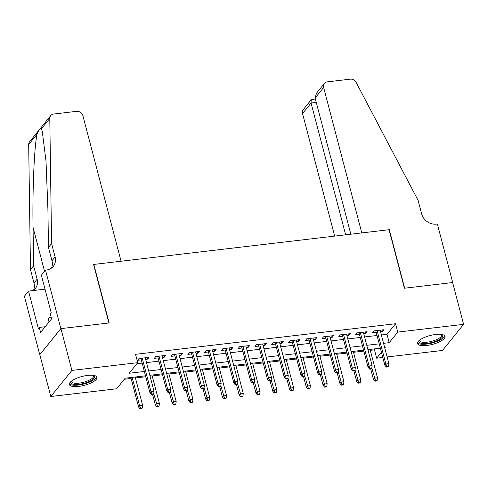 <?xml version="1.0" encoding="UTF-8"?>
<svg xmlns="http://www.w3.org/2000/svg" width="488" height="488" viewBox="0 0 488 488"><rect width="100%" height="100%" fill="white"/><g stroke="black" fill="none" stroke-linecap="round" stroke-linejoin="round"><path stroke-width="0.73" d="M87.602 375.4A14.237 4.575 -14.7 0 1 96.929 377.291A14.237 4.575 -14.7 0 1 78.708 386.405A14.237 4.575 -14.7 0 1 69.388 384.514A14.237 4.575 -14.7 0 1 87.602 375.4M435.692 334.463A14.237 4.575 -14.7 0 1 445.013 336.348A14.237 4.575 -14.7 0 1 426.793 345.467A14.237 4.575 -14.7 0 1 417.472 343.576A14.237 4.575 -14.7 0 1 435.692 334.463M45.5 270.114L60.847 328.631L108.909 322.977L93.562 264.466L121.073 261.226L82.911 115.778A5.478 4.752 38.9 0 0 76.567 111.356L53.668 114.046A5.478 4.752 38.9 0 0 50.721 115.619A5.478 4.752 38.9 0 0 49.782 118.438L51.588 243.549L55.095 256.926A12.779 11.09 -141.1 0 1 53.29 266.338A12.779 11.09 -141.1 0 1 46.421 270.01L45.5 270.114L41.364 275.232L51.191 312.68L50.276 313.808L51.594 318.823L40.589 332.438L39.272 327.424L38.357 328.552L28.536 291.104L24.4 296.216L39.754 354.733L60.933 328.619L109.166 322.946L93.812 264.435L389.058 229.708L404.406 288.225L452.632 282.552L463.6 324.349L442.5 350.451L387.13 356.96M382.787 357.472L376.657 358.192L381.433 352.287M370.282 350.329L374.467 349.835L376.657 358.192M124.342 379.255L131.089 378.456M135.426 377.95L145.741 376.736M152.201 375.974L162.516 374.76M168.976 374.003L179.297 372.789M185.751 372.027L196.072 370.819M202.526 370.056L212.847 368.843M219.301 368.086L229.622 366.872M236.082 366.11L246.397 364.896M252.857 364.139L263.172 362.926M269.632 362.163L279.947 360.949M286.407 360.193L296.722 358.979M303.182 358.216L313.497 357.002M319.957 356.246L330.272 355.032M336.732 354.27L347.047 353.062M353.507 352.299L363.822 351.085M145.497 375.803L125.196 378.194L116.644 388.777L50.801 396.518L71.901 370.416L137.744 362.675L129.186 373.253L144.363 371.472M39.833 354.721L50.801 396.518M145.656 359.351L147.602 359.119L149.029 357.356L138.964 358.54L137.537 360.303L141.319 359.857M162.431 357.375L164.377 357.149L165.804 355.386L155.739 356.569L154.312 358.332L158.094 357.887M179.206 355.404L181.152 355.173L182.579 353.41L172.514 354.593L171.087 356.356L174.869 355.917M195.981 353.428L197.927 353.202L199.354 351.439L189.289 352.623L187.862 354.386L191.644 353.94M212.756 351.458L214.702 351.226L216.129 349.463L206.064 350.646L204.637 352.415L208.419 351.97M229.531 349.487L231.477 349.255L232.904 347.493L222.839 348.676L221.412 350.439L225.194 349.994M246.306 347.511L248.252 347.285L249.679 345.516L239.614 346.706L238.187 348.469L241.969 348.023M263.081 345.541L265.027 345.309L266.454 343.546L256.389 344.729L254.962 346.492L258.744 346.047M279.856 343.564L281.802 343.339L283.229 341.576L273.164 342.759L271.737 344.522L275.519 344.077M296.631 341.594L298.577 341.362L300.004 339.599L289.939 340.783L288.512 342.545L292.294 342.1M313.406 339.618L315.352 339.392L316.779 337.629L306.714 338.812L305.287 340.575L309.069 340.13M330.181 337.647L332.133 337.415L333.554 335.652L323.489 336.836L322.068 338.599L325.844 338.16M346.956 335.671L348.908 335.445L350.329 333.682L340.264 334.866L338.843 336.629L342.619 336.183M363.731 333.7L365.683 333.469L367.104 331.706L357.039 332.889L355.618 334.658L359.394 334.213M374.467 349.835L375.321 348.774M381.36 334.981L387.008 334.317L395.567 323.733L135.548 354.312L137.744 362.675M136.884 363.731L142.173 363.109M146.51 362.602L158.948 361.138M163.285 360.626L175.723 359.168M180.06 358.656L192.498 357.192M196.835 356.679L209.273 355.221M213.61 354.709L226.048 353.245M230.385 352.739L242.823 351.275M247.16 350.762L259.598 349.298M263.935 348.792L276.373 347.328M280.71 346.815L293.148 345.351M297.485 344.845L309.923 343.381M314.26 342.869L326.698 341.411M331.035 340.899L343.473 339.435M347.81 338.922L360.248 337.464M364.585 336.952L377.023 335.488M380.506 331.73L382.458 331.498L383.879 329.735L373.814 330.919L372.393 332.682L376.169 332.236M60.933 328.619L71.901 370.416M395.567 323.733L397.757 332.09L463.6 324.349M383.556 343.339L389.204 342.674L397.757 332.09M148.7 370.959L161.138 369.495M165.475 368.989L177.913 367.525M182.25 367.013L194.688 365.549M199.025 365.042L211.463 363.578M215.8 363.066L228.238 361.608M232.575 361.096L245.013 359.632M249.35 359.119L261.788 357.661M266.125 357.149L278.563 355.685M282.906 355.179L295.338 353.715M299.681 353.202L312.113 351.738M316.456 351.232L328.888 349.768M333.231 349.255L345.663 347.791M350.006 347.285L362.438 345.821M366.781 345.309L379.213 343.851M384.806 348.115L385.209 347.615L384.69 347.676M380.353 348.182L367.915 349.646M363.578 350.158L351.14 351.616M346.803 352.129L334.365 353.593M330.028 354.105L317.59 355.563M313.253 356.075L300.815 357.539M296.478 358.046L284.04 359.51M279.703 360.022L267.265 361.486M262.928 361.992L250.49 363.456M246.153 363.969L233.715 365.433M229.378 365.939L216.94 367.403M212.603 367.915L200.165 369.373M195.828 369.886L183.39 371.35M179.053 371.862L166.615 373.32M162.272 373.832L149.84 375.296M387.008 334.317L389.204 342.674M382.049 329.949L382.458 331.498M365.274 331.925L365.683 333.469M348.499 333.896L348.908 335.445M331.724 335.872L332.133 337.415M314.949 337.842L315.352 339.392M298.174 339.813L298.577 341.362M281.399 341.789L281.802 343.339M264.624 343.759L265.027 345.309M247.849 345.736L248.252 347.285M231.074 347.706L231.477 349.255M214.299 349.683L214.702 351.226M197.524 351.653L197.927 353.202M180.749 353.629L181.152 355.173M163.974 355.6L164.377 357.149M147.199 357.57L147.602 359.119M375.766 330.687L384.843 365.292L385.868 364.024L377.084 330.535M386.88 366.397L386.313 367.104L387.99 366.903L388.558 366.201L386.88 366.397L385.868 364.024L388.887 363.664L380.103 330.181M384.843 365.292L386.313 367.104M388.558 366.201L388.887 363.664M374.906 381.213L376.584 381.012L377.151 380.311L375.473 380.506L374.906 381.213L373.436 379.402L374.461 378.133L377.48 377.773L370.038 349.396M375.473 380.506L371.807 368.001M373.436 379.402L370.691 368.94M377.48 377.773L377.151 380.311M441.933 334.481A12.322 3.959 -14.7 0 1 433.222 342.082A12.322 3.959 -14.7 0 1 419.235 340.435M419.625 340.124A11.407 3.666 165.3 0 0 419.637 340.685A11.407 3.666 165.3 0 0 432.825 340.99A11.407 3.666 165.3 0 0 441.707 334.896A11.407 3.666 165.3 0 0 441.445 334.402M417.478 342.759A14.146 4.545 165.3 0 0 433.564 342.594A14.146 4.545 165.3 0 0 444.611 335.64M93.849 375.418A12.322 3.959 -14.7 0 1 85.132 383.025A12.322 3.959 -14.7 0 1 71.15 381.372M71.535 381.067A11.407 3.666 165.3 0 0 71.553 381.622A11.407 3.666 165.3 0 0 84.741 381.933A11.407 3.666 165.3 0 0 93.623 375.833A11.407 3.666 165.3 0 0 93.361 375.339M69.394 383.702A14.146 4.545 165.3 0 0 85.479 383.537A14.146 4.545 165.3 0 0 96.52 376.584M51.094 316.913L48.117 318.499L49.032 321.995M315.114 98.015L316.492 93.232L324.41 83.43A5.478 4.752 38.9 0 1 327.356 81.862L350.25 79.166A5.478 4.752 38.9 0 1 356.142 82.405L418.125 200.44L421.632 213.817A12.779 11.09 38.9 0 0 436.443 224.138L437.37 224.029L452.718 282.54L404.656 288.195L389.308 229.683L361.797 232.916L323.635 87.468L315.114 98.015L350.841 234.203M345.638 234.813L311.063 103.023L302.536 113.57A5.478 4.752 -141.1 0 1 303.31 109.532L311.234 99.735L311.063 103.023L316.267 102.413M334.683 236.107L302.536 113.57M324.41 83.43A5.478 4.752 38.9 0 0 323.635 87.468M315.352 98.918L311.234 99.735M51.588 243.549L48.465 247.41L47.909 209.047L46.006 161.15L42.255 131.309L41.437 128.759C40.528 127.679 39.058 129.497 37.027 134.218C34.252 146.931 32.373 190.948 33.056 227.426L33.611 265.789L37.118 279.166A12.779 11.09 -141.1 0 1 35.313 288.579A12.779 11.09 -141.1 0 1 33.123 290.567M33.611 265.789L30.488 269.651L33.995 283.028A12.779 11.09 -141.1 0 1 33.495 290.305M51.472 268.065A12.779 11.09 -141.1 0 0 51.972 260.787L48.465 247.41M37.027 134.218L28.682 144.54L30.488 269.651M60.847 328.631L39.754 354.733M45.018 289.164L28.536 291.104M28.682 144.54A5.478 4.752 -141.1 0 1 29.628 141.721L50.721 115.619M45.207 326.728L39.272 327.424M358.991 332.663L368.068 367.263L369.093 365.994L360.309 332.505M370.105 368.373L369.538 369.074L371.215 368.879L371.783 368.172L370.105 368.373L369.093 365.994L372.112 365.64L363.328 332.151M368.068 367.263L369.538 369.074M371.783 368.172L372.112 365.64M342.216 334.634L351.293 369.239L352.318 367.964L343.534 334.481M353.33 370.343L352.757 371.051L354.434 370.85L355.008 370.148L353.33 370.343L352.318 367.964L355.337 367.61L346.553 334.127M351.293 369.239L352.757 371.051M355.008 370.148L355.337 367.61M325.435 336.61L334.518 371.209L335.543 369.941L326.759 336.452M336.555 372.314L335.982 373.021L337.659 372.826L338.233 372.118L336.555 372.314L335.543 369.941L338.562 369.587L329.778 336.098M334.518 371.209L335.982 373.021M338.233 372.118L338.562 369.587M308.66 338.58L317.743 373.18L318.768 371.911L309.984 338.428M319.78 374.29L319.207 374.998L320.884 374.796L321.458 374.095L319.78 374.29L318.768 371.911L321.787 371.557L313.003 338.074M317.743 373.18L319.207 374.998M321.458 374.095L321.787 371.557M358.131 383.184L359.808 382.988L360.376 382.281L358.698 382.482L358.131 383.184L356.661 381.372L357.686 380.103L360.705 379.749L353.263 351.372M358.698 382.482L355.032 369.971M356.661 381.372L353.916 370.91M360.705 379.749L360.376 382.281M341.356 385.16L343.034 384.959L343.601 384.257L341.923 384.452L341.356 385.16L339.886 383.348L340.911 382.074L343.93 381.72L336.488 353.342M341.923 384.452L338.257 371.947M339.886 383.348L337.141 372.887M343.93 381.72L343.601 384.257M324.581 387.13L326.259 386.935L326.826 386.228L325.148 386.423L324.581 387.13L323.111 385.319L324.136 384.05L327.155 383.696L319.713 355.313M325.148 386.423L321.482 373.918M323.111 385.319L320.366 374.857M327.155 383.696L326.826 386.228M307.806 389.107L309.483 388.905L310.051 388.204L308.373 388.399L307.806 389.107L306.336 387.289L307.361 386.02L310.38 385.666L302.938 357.289M308.373 388.399L304.707 375.894M306.336 387.289L303.591 376.834M310.38 385.666L310.051 388.204M291.885 340.557L300.968 375.156L301.993 373.887L293.209 340.398M303.005 376.26L302.432 376.968L304.109 376.773L304.683 376.065L303.005 376.26L301.993 373.887L305.012 373.534L296.228 340.045M300.968 375.156L302.432 376.968M304.683 376.065L305.012 373.534M291.031 391.077L292.709 390.882L293.276 390.174L291.598 390.37L291.031 391.077L289.561 389.265L290.586 387.997L293.605 387.643L286.163 359.26M291.598 390.37L287.926 377.865M289.561 389.265L286.816 378.804M293.605 387.643L293.276 390.174M275.11 342.527L284.187 377.126L285.218 375.858L276.434 342.375M286.23 378.237L285.657 378.938L287.334 378.743L287.908 378.035L286.23 378.237L285.218 375.858L288.237 375.504L279.453 342.015M284.187 377.126L285.657 378.938M287.908 378.035L288.237 375.504M274.256 393.047L275.933 392.852L276.501 392.145L274.823 392.346L274.256 393.047L272.786 391.236L273.811 389.967L276.83 389.613L269.388 361.236M274.823 392.346L271.151 379.841M272.786 391.236L270.041 380.78M276.83 389.613L276.501 392.145M258.335 344.504L267.412 379.103L268.443 377.834L259.659 344.345M269.455 380.207L268.882 380.915L270.559 380.719L271.133 380.012L269.455 380.207L268.443 377.834L271.462 377.474L262.678 343.991M267.412 379.103L268.882 380.915M271.133 380.012L271.462 377.474M257.481 395.024L259.159 394.829L259.726 394.121L258.048 394.316L257.481 395.024L256.011 393.212L257.036 391.943L260.055 391.583L252.613 363.206M258.048 394.316L254.376 381.811M256.011 393.212L253.266 382.751M260.055 391.583L259.726 394.121M241.56 346.474L250.637 381.073L251.668 379.804L242.884 346.321M252.68 382.183L252.107 382.885L253.784 382.69L254.358 381.982L252.68 382.183L251.668 379.804L254.687 379.45L245.903 345.962M250.637 381.073L252.107 382.885M254.358 381.982L254.687 379.45M240.706 396.994L242.383 396.799L242.951 396.091L241.273 396.293L240.706 396.994L239.236 395.182L240.261 393.914L243.28 393.56L235.838 365.183M241.273 396.293L237.601 383.788M239.236 395.182L236.491 384.721M243.28 393.56L242.951 396.091M224.785 348.444L233.862 383.05L234.893 381.781L226.103 348.292M235.905 384.154L235.332 384.861L237.009 384.66L237.583 383.958L235.905 384.154L234.893 381.781L237.912 381.421L229.122 347.938M233.862 383.05L235.332 384.861M237.583 383.958L237.912 381.421M223.931 398.97L225.609 398.769L226.176 398.068L224.498 398.263L223.931 398.97L222.461 397.159L223.486 395.884L226.505 395.53L219.057 367.153M224.498 398.263L220.826 385.758M222.461 397.159L219.716 386.697M226.505 395.53L226.176 398.068M208.01 350.421L217.087 385.02L218.118 383.751L209.328 350.262M219.13 386.13L218.557 386.832L220.234 386.636L220.808 385.929L219.13 386.13L218.118 383.751L221.137 383.397L212.347 349.908M217.087 385.02L218.557 386.832M220.808 385.929L221.137 383.397M207.156 400.941L208.834 400.746L209.401 400.038L207.723 400.239L207.156 400.941L205.686 399.129L206.711 397.86L209.73 397.506L202.282 369.129M207.723 400.239L204.051 387.728M205.686 399.129L202.941 388.668M209.73 397.506L209.401 400.038M191.235 352.391L200.312 386.996L201.343 385.721L192.553 352.238M202.355 388.1L201.782 388.808L203.459 388.607L204.033 387.905L202.355 388.1L201.343 385.721L204.362 385.368L195.572 351.885M200.312 386.996L201.782 388.808M204.033 387.905L204.362 385.368M190.375 402.917L192.059 402.716L192.626 402.014L190.948 402.21L190.375 402.917L188.911 401.105L189.936 399.831L192.955 399.477L185.507 371.1M190.948 402.21L187.276 389.705M188.911 401.105L186.166 390.644M192.955 399.477L192.626 402.014M174.46 354.367L183.537 388.966L184.568 387.698L175.778 354.209M185.58 390.071L185.007 390.778L186.684 390.583L187.258 389.875L185.58 390.071L184.568 387.698L187.587 387.344L178.797 353.855M183.537 388.966L185.007 390.778M187.258 389.875L187.587 387.344M173.6 404.887L175.277 404.692L175.851 403.985L174.173 404.18L173.6 404.887L172.136 403.076L173.161 401.807L176.18 401.453L168.732 373.07M174.173 404.18L170.501 391.675M172.136 403.076L169.391 392.614M176.18 401.453L175.851 403.985M157.685 356.338L166.762 390.937L167.793 389.668L159.003 356.185M168.805 392.047L168.232 392.755L169.909 392.553L170.483 391.852L168.805 392.047L167.793 389.668L170.812 389.314L162.022 355.831M166.762 390.937L168.232 392.755M170.483 391.852L170.812 389.314M156.825 406.864L158.502 406.663L159.076 405.961L157.398 406.156L156.825 406.864L155.361 405.046L156.386 403.777L159.405 403.423L151.957 375.046M157.398 406.156L153.726 393.651M155.361 405.046L152.616 394.591M159.405 403.423L159.076 405.961M140.91 358.314L149.987 392.913L151.012 391.644L142.228 358.155M152.03 394.017L151.457 394.725L153.134 394.53L153.708 393.822L152.03 394.017L151.012 391.644L154.031 391.291L145.247 357.802M149.987 392.913L151.457 394.725M153.708 393.822L154.031 391.291M140.05 408.834L141.727 408.639L142.301 407.931L140.623 408.127L140.05 408.834L138.586 407.022L139.611 405.754L142.63 405.394L135.182 377.017M140.623 408.127L139.611 405.754L132.163 377.376M138.586 407.022L130.845 377.529M142.63 405.394L142.301 407.931M37.118 279.166L33.995 283.028M51.972 260.787L55.095 256.926M49.782 118.438L41.437 128.759M33.056 227.426L44.56 271.279"/></g></svg>
